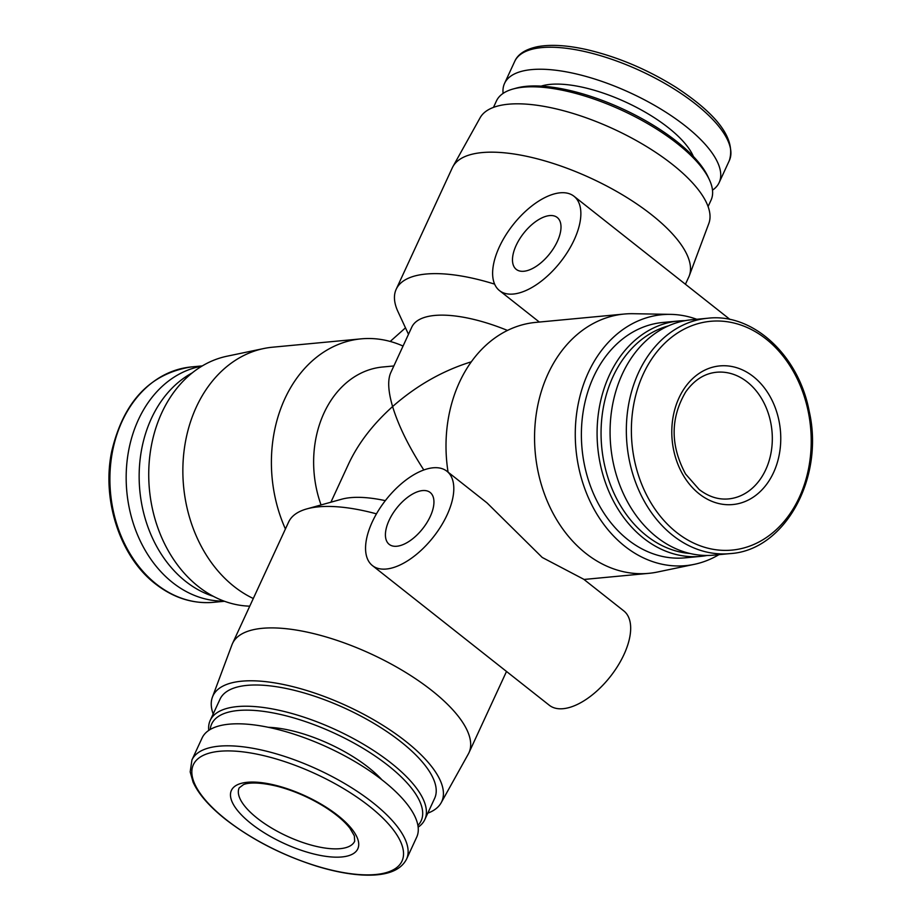 <?xml version="1.0" encoding="UTF-8"?>
<svg xmlns="http://www.w3.org/2000/svg" width="921" height="921" viewBox="0 0 921 921"><rect width="100%" height="100%" fill="white"/><g stroke="black" fill="none" stroke-linecap="round" stroke-linejoin="round"><path stroke-width="1.38" d="M696.748 319.276A126.027 98.351 84.6 0 0 670.649 314.372L633.13 313.704A130.229 101.632 84.6 0 0 624.254 314.038L535.7 322.396A130.229 101.632 84.6 0 0 448.078 472.151M685.431 284.244L688.758 277.037A130.229 48.663 -155.2 0 0 689.288 275.77A130.229 48.663 -155.2 0 0 590.948 178.237A130.229 48.663 -155.2 0 0 452.948 166.563A130.229 48.663 -155.2 0 0 452.326 167.783L396.191 289.252A130.229 48.663 -155.2 0 0 397.987 311.666L408.487 334.311M494.635 284.14A130.229 48.663 -155.2 0 0 396.191 289.252M507.483 330.432A100.182 37.427 -155.2 0 0 411.779 327.162L390.757 372.671C387.511 380.016 388.132 391.31 392.599 406.564C372.901 424.259 358.246 443.346 348.622 463.85L330.904 502.21M624.254 314.038A130.229 101.632 84.6 0 0 536.586 411.94A130.229 101.632 84.6 0 0 585.814 553.348A130.229 101.632 84.6 0 0 648.706 573.346A130.229 101.632 84.6 0 0 657.49 572.022L694.227 564.354A126.027 98.351 84.6 0 0 718.944 554.649M372.429 565.586L549.307 705.256A60.107 30.128 128.3 0 0 623.966 654.555A60.107 30.128 128.3 0 0 623.805 610.911L583.684 579.228L542.227 557.458L487.048 502.924L446.927 471.241A60.107 30.128 128.3 0 1 447.099 514.885A60.107 30.128 128.3 0 1 372.429 565.586A60.107 30.128 128.3 0 1 386.037 499.735A60.107 30.128 128.3 0 1 446.927 471.241M427.793 813.162A126.027 47.086 -155.2 0 0 441.136 802.813L468.317 754A130.229 48.663 -155.2 0 0 468.939 752.779A130.229 48.663 -155.2 0 0 371.128 653.979A130.229 48.663 -155.2 0 0 232.495 643.526A130.229 48.663 -155.2 0 0 231.965 644.792L212.417 697.128A126.027 47.086 -155.2 0 0 213.177 714.005M376.459 513.849A130.229 48.663 -155.2 0 0 306.866 508.887A130.229 48.663 -155.2 0 0 288.618 522.057L232.495 643.526M385.323 500.644A100.182 37.427 -155.2 0 0 341.622 499.228L306.866 508.887M471.333 361.803C442.782 370.622 416.545 385.531 392.599 406.564C398.482 425.801 408.889 446.938 423.81 469.975M393.854 365.959L382.629 367.007A100.182 78.181 84.6 0 0 321.061 504.95M403.053 346.066A130.229 101.632 84.6 0 0 361.101 338.859L272.547 347.205A130.229 101.632 84.6 0 0 263.763 348.529A130.229 101.632 84.6 0 0 184.096 450.634A130.229 101.632 84.6 0 0 234.107 586.516A130.229 101.632 84.6 0 0 253.298 598.5M361.101 338.859A130.229 101.632 84.6 0 0 285.418 528.988M712.497 190.152A118.21 44.173 -155.2 0 0 719.163 182.577A118.21 44.173 -155.2 0 0 630.378 92.894A118.21 44.173 -155.2 0 0 504.547 83.408A118.21 44.173 -155.2 0 0 503.096 93.401M708.088 206.557L711.047 200.145A118.21 44.173 -155.2 0 0 709.412 179.791L707.984 176.705A115.378 43.114 -155.2 0 0 622.918 109.046A115.378 43.114 -155.2 0 0 516.267 88.117L512.985 89.026A118.21 44.173 -155.2 0 0 496.431 100.976L493.472 107.389M709.412 179.791A118.21 44.173 -155.2 0 0 622.262 110.462A118.21 44.173 -155.2 0 0 512.985 89.026M689.288 275.77L708.848 223.435A126.027 47.086 -155.2 0 0 613.674 129.044A126.027 47.086 -155.2 0 0 480.129 117.75L452.948 166.563M699.189 493.852A69.628 54.339 84.6 0 0 780.766 438.246A69.628 54.339 84.6 0 0 698.878 373.581A69.628 54.339 84.6 0 0 699.189 493.852M707.754 318.24L691.487 319.771A118.21 92.25 84.6 0 0 611.912 408.636A118.21 92.25 84.6 0 0 656.592 537.001A118.21 92.25 84.6 0 0 713.683 555.144L729.95 553.613C784.542 550.597 824.594 478.344 809.214 411.33C798.726 355.115 752.779 312.818 707.754 318.24A118.21 92.25 84.6 0 0 628.18 407.094A118.21 92.25 84.6 0 0 672.86 535.458A118.21 92.25 84.6 0 0 729.95 553.613M668.439 325.873A115.378 90.039 84.6 0 0 601.839 418.053A115.378 90.039 84.6 0 0 646.461 535.665A115.378 90.039 84.6 0 0 689.898 553.475M685.017 320.681A118.21 92.25 84.6 0 0 678.489 321.003A118.21 92.25 84.6 0 0 598.926 409.857A118.21 92.25 84.6 0 0 643.595 538.221A118.21 92.25 84.6 0 0 700.685 556.376A118.21 92.25 84.6 0 0 707.155 555.467M678.489 321.003L662.798 322.477A118.21 92.25 84.6 0 0 583.223 411.342A118.21 92.25 84.6 0 0 627.903 539.706A118.21 92.25 84.6 0 0 684.994 557.85L700.685 556.376M670.649 314.372A126.027 98.351 84.6 0 0 578.181 404.135A126.027 98.351 84.6 0 0 624.864 546.291A126.027 98.351 84.6 0 0 694.227 564.354M251.249 823.708A69.628 26.018 -155.2 0 0 357.21 849.91A69.628 26.018 -155.2 0 0 275.31 785.245A69.628 26.018 -155.2 0 0 251.249 823.708M406.541 859.155L416.706 837.143A118.21 44.173 -155.2 0 0 327.934 747.472A118.21 44.173 -155.2 0 0 202.09 737.986L191.925 759.986L190.186 771.89L193.076 782.09C198.464 794.029 209.332 806.474 225.657 819.425C251.836 839.618 282.079 855.183 316.398 866.097C332.769 871.128 347.735 874.075 361.297 874.95C385.266 876.366 400.347 871.105 406.541 859.155A118.21 44.173 -155.2 0 0 317.757 769.472A118.21 44.173 -155.2 0 0 191.925 759.986M381.893 779.776A83.65 31.256 -155.2 0 0 268.345 727.302M417.915 825.446A115.378 43.114 -155.2 0 0 334.496 733.243A115.378 43.114 -155.2 0 0 210.218 729.478M418.157 827.162A118.21 44.173 -155.2 0 0 424.823 819.575A118.21 44.173 -155.2 0 0 336.05 729.893A118.21 44.173 -155.2 0 0 210.207 720.406A118.21 44.173 -155.2 0 0 208.756 730.399M424.823 819.575L434.643 798.346A118.21 44.173 -155.2 0 0 345.859 708.663A118.21 44.173 -155.2 0 0 220.027 699.177L210.207 720.406M441.136 802.813A126.027 47.086 -155.2 0 0 347.079 706.016A126.027 47.086 -155.2 0 0 212.417 697.128M201.849 366.178A118.21 92.25 84.6 0 0 127.478 457.864A118.21 92.25 84.6 0 0 172.688 582.636A118.21 92.25 84.6 0 0 223.999 601.091M192.259 372.867A118.21 92.25 84.6 0 0 139.221 471.633A118.21 92.25 84.6 0 0 185.674 581.404A118.21 92.25 84.6 0 0 213.327 596.313M263.763 348.529L227.026 356.208A126.027 98.351 84.6 0 0 149.927 455.009A126.027 98.351 84.6 0 0 198.326 586.504A126.027 98.351 84.6 0 0 249.752 606.168M430.257 516.474A33.064 16.578 128.3 0 1 389.192 544.357A33.064 16.578 128.3 0 1 396.675 508.139A33.064 16.578 128.3 0 1 430.165 492.47A33.064 16.578 128.3 0 1 430.257 516.474M390.205 341.449L405.482 327.841M574.163 239.897A60.107 30.128 128.3 0 1 499.493 290.599A60.107 30.128 128.3 0 1 513.101 224.747A60.107 30.128 128.3 0 1 573.99 196.254A60.107 30.128 128.3 0 1 574.163 239.897M557.32 241.486A33.064 16.578 128.3 0 1 516.255 269.369A33.064 16.578 128.3 0 1 523.738 233.151A33.064 16.578 128.3 0 1 557.228 217.483A33.064 16.578 128.3 0 1 557.32 241.486M514.712 61.408C517.855 54.166 525.454 49.262 537.53 46.683C550.712 44.243 567.152 45.233 586.873 49.642C617.772 56.906 647.544 69.501 676.198 87.426C718.196 115.033 735.914 139.416 729.328 160.565A118.21 44.173 -155.2 0 0 640.556 70.894A118.21 44.173 -155.2 0 0 514.712 61.408L504.547 83.408M693.375 156.455A90.661 33.881 -155.2 0 0 626.061 102.243A90.661 33.881 -155.2 0 0 541.157 86.125M676.601 532.442A114.895 89.671 84.6 0 0 811.228 440.675A114.895 89.671 84.6 0 0 676.083 333.966A114.895 89.671 84.6 0 0 676.601 532.442M226.175 819.644A114.895 42.93 -155.2 0 0 401.026 862.885A114.895 42.93 -155.2 0 0 265.893 756.164A114.895 42.93 -155.2 0 0 226.175 819.644M156.42 584.167A118.21 92.25 84.6 0 0 213.511 602.322C192.846 604.038 173.505 597.913 155.488 583.937C120.248 557.032 101.506 500.184 111.694 451.44C123.529 401.637 150.065 373.466 191.315 366.938A118.21 92.25 84.6 0 0 111.74 455.803A118.21 92.25 84.6 0 0 156.42 584.167M728.511 498.917A63.618 49.642 84.6 0 0 771.959 430.924A63.618 49.642 84.6 0 0 716.561 372.245C704.496 373.442 694.215 380.005 685.708 391.932C670.338 418.088 670.292 445.453 685.569 474.016L699.166 489.488C708.583 496.707 718.368 499.85 728.511 498.917M257.327 818.285A63.618 23.773 -155.2 0 0 315.857 846.284A63.618 23.773 -155.2 0 0 354.677 841.241L354.366 835.877L349.968 828.301C344.73 821.486 336.522 814.486 325.343 807.28C309.963 797.655 293.88 790.632 277.083 786.235C255.048 780.973 245.861 783.483 243.478 784.623L239.184 787.869A63.618 23.773 -155.2 0 0 257.327 818.285M583.972 579.459L648.706 573.346M506.515 671.455L468.939 752.779M729.328 160.565L719.163 182.577M213.511 602.322L224.505 601.275M191.315 366.938L202.309 365.902M499.493 290.599L539.326 322.051M573.99 196.254L730.1 319.529"/></g></svg>
